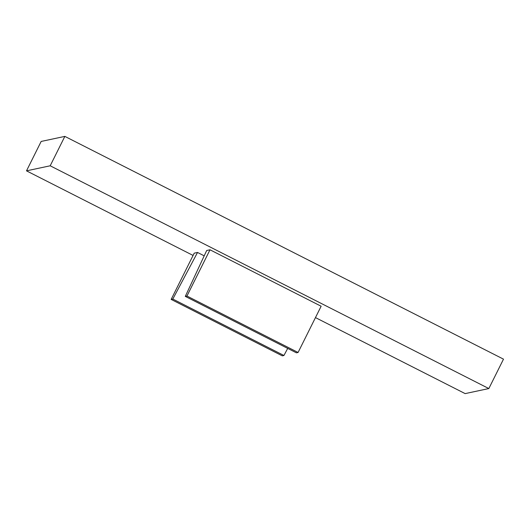 <?xml version="1.0" encoding="UTF-8"?>
<svg xmlns="http://www.w3.org/2000/svg" width="530" height="530" viewBox="0 0 530 530"><rect width="100%" height="100%" fill="white"/><g stroke="black" fill="none" stroke-linecap="round" stroke-linejoin="round"><path stroke-width="0.79" d="M283.941 355.491L172.813 299.052L197.531 252.459L194.212 253.168L171.157 299.41L282.278 355.842L283.941 355.491L287.697 348.395M204.196 255.844L197.531 252.459M172.813 299.052L171.157 299.41M185.295 296.389L206.687 250.505L210.006 249.796L186.951 296.038L185.295 296.389L296.416 352.828L298.079 352.47L186.951 296.038M210.006 249.796L321.134 306.234L298.079 352.47M315.463 317.596L465.148 393.611L488.839 388.556L503.5 359.154L64.852 136.389L50.191 165.791L26.5 170.845L193.079 255.44M50.191 165.791L488.839 388.556M64.852 136.389L41.161 141.444L26.5 170.845"/></g></svg>
